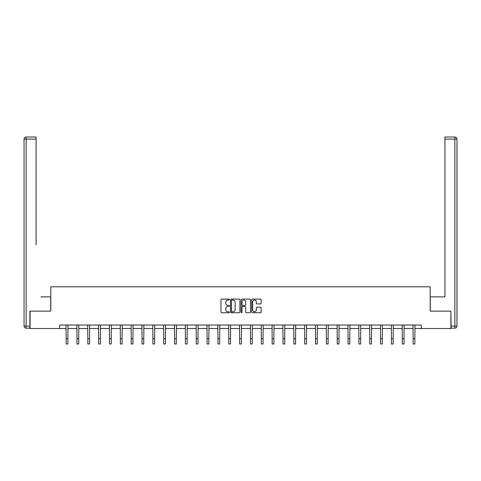 <?xml version="1.0" encoding="UTF-8"?>
<svg xmlns="http://www.w3.org/2000/svg" width="481" height="481" viewBox="0 0 481 481"><rect width="100%" height="100%" fill="white"/><g stroke="black" fill="none" stroke-linecap="round" stroke-linejoin="round"><path stroke-width="0.72" d="M229.377 299.573A0.475 0.475 0 0 0 228.902 299.098L221.651 299.098A0.679 0.679 0 0 0 220.971 299.777L220.971 312.061A0.679 0.679 0 0 0 221.651 312.74L228.902 312.74A0.475 0.475 0 0 0 229.377 312.265A0.475 0.475 0 0 0 228.902 311.784L227.964 311.784A2.183 2.183 0 0 1 225.781 309.602L225.781 308.58A2.183 2.183 0 0 1 227.964 306.397L228.902 306.397A0.475 0.475 0 0 0 229.377 305.916A0.475 0.475 0 0 0 228.902 305.441L227.964 305.441A2.183 2.183 0 0 1 225.781 303.258L225.781 302.236A2.183 2.183 0 0 1 227.964 300.048L228.902 300.048A0.475 0.475 0 0 0 229.377 299.573M260.437 303.908A0.679 0.679 0 0 0 261.123 303.222L261.123 299.777A0.679 0.679 0 0 0 260.437 299.098L252.387 299.098A0.679 0.679 0 0 0 251.707 299.777L251.707 312.061A0.679 0.679 0 0 0 252.387 312.74L260.437 312.74A0.679 0.679 0 0 0 261.123 312.061L261.123 307.894A0.679 0.679 0 0 0 260.437 307.215L256.992 307.215A0.679 0.679 0 0 0 256.313 307.894L256.313 309.962A1.828 1.828 0 0 1 254.485 311.784A1.828 1.828 0 0 1 252.663 309.962L252.663 301.876A1.828 1.828 0 0 1 254.485 300.048A1.828 1.828 0 0 1 256.313 301.876L256.313 303.222A0.679 0.679 0 0 0 256.992 303.908L260.437 303.908M36.075 137.013L26.136 137.013L36.075 137.013L31.626 137.013L36.075 137.013L36.075 139.099L26.136 139.099L26.136 326.076L29.888 326.076L29.888 311.129L50.812 311.129L50.812 286.802L430.188 286.802L430.188 311.129L450.901 311.129L450.901 328.511L421.362 328.511L421.362 325.036L59.638 325.036L59.638 328.511L66.137 328.511M30.099 311.129L30.099 328.511L59.638 328.511M239.905 299.777A0.679 0.679 0 0 0 239.219 299.098L231.169 299.098A0.679 0.679 0 0 0 230.489 299.777L230.489 312.061A0.679 0.679 0 0 0 231.169 312.74L239.219 312.74A0.679 0.679 0 0 0 239.905 312.061L239.905 299.777M241.781 299.098L249.831 299.098A0.679 0.679 0 0 1 250.511 299.777L250.511 312.061A0.679 0.679 0 0 1 249.831 312.74L246.386 312.74A0.679 0.679 0 0 1 245.701 312.061L245.701 307.076A0.679 0.679 0 0 0 245.021 306.397L242.737 306.397A0.679 0.679 0 0 0 242.051 307.076L242.051 312.265A0.475 0.475 0 0 1 241.576 312.74A0.475 0.475 0 0 1 241.095 312.265L241.095 299.777A0.679 0.679 0 0 1 241.781 299.098M67.875 328.511L76.978 328.511M78.716 328.511L87.825 328.511M89.562 328.511L98.665 328.511M100.403 328.511L109.512 328.511M111.249 328.511L120.352 328.511M122.09 328.511L131.199 328.511M132.936 328.511L142.039 328.511M143.777 328.511L152.886 328.511M154.623 328.511L163.726 328.511M165.464 328.511L174.573 328.511M176.311 328.511L185.413 328.511M187.151 328.511L196.26 328.511M197.998 328.511L207.101 328.511M208.838 328.511L217.947 328.511M219.685 328.511L228.788 328.511M230.525 328.511L239.628 328.511M241.372 328.511L250.475 328.511M252.212 328.511L261.315 328.511M263.053 328.511L272.162 328.511M273.899 328.511L283.002 328.511M284.74 328.511L293.849 328.511M295.587 328.511L304.689 328.511M306.427 328.511L315.536 328.511M317.274 328.511L326.377 328.511M328.114 328.511L337.223 328.511M338.961 328.511L348.064 328.511M349.801 328.511L358.91 328.511M360.648 328.511L369.751 328.511M371.488 328.511L380.597 328.511M382.335 328.511L391.438 328.511M393.175 328.511L402.284 328.511M404.022 328.511L413.125 328.511M414.862 328.511L421.362 328.511M231.92 300.048A0.475 0.475 0 0 0 231.445 300.529L231.445 311.309A0.475 0.475 0 0 0 231.92 311.784L232.912 311.784A2.183 2.183 0 0 0 235.095 309.602L235.095 302.236A2.183 2.183 0 0 0 232.912 300.048L231.92 300.048M245.701 301.912A1.828 1.828 0 0 0 243.879 300.084A1.828 1.828 0 0 0 242.051 301.912L242.051 304.756A0.679 0.679 0 0 0 242.737 305.441L245.021 305.441A0.679 0.679 0 0 0 245.701 304.756L245.701 301.912M66.047 325.036L66.137 338.774L67.875 338.774L67.965 325.036M66.137 338.774L66.137 343.987L67.875 343.987L67.875 338.774M50.739 311.129L50.739 296.879L40.873 296.879M36.075 139.099L36.075 244.751M24.05 326.076L26.136 326.076L26.136 328.162L29.888 328.162L26.136 328.162A2.086 2.086 0 0 1 24.05 326.076L24.05 139.099A2.086 2.086 0 0 1 26.136 137.013A2.086 2.086 0 0 0 24.05 139.099A2.086 2.086 0 0 1 26.136 137.013A2.086 2.086 0 0 0 24.05 139.099L26.136 139.099L26.136 137.013M29.888 326.076L29.888 328.162M440.127 296.879L444.925 296.879L444.925 137.013L454.864 137.013L444.925 137.013M430.261 311.129L430.261 296.879L444.925 296.879L444.925 244.751M451.112 326.076L454.864 326.076L454.864 328.162A2.086 2.086 0 0 0 456.95 326.076L456.95 139.099L456.95 326.076A2.086 2.086 0 0 1 454.864 328.162L451.112 328.162L450.901 311.129M454.864 137.013A2.086 2.086 0 0 1 456.95 139.099A2.086 2.086 0 0 0 454.864 137.013A2.086 2.086 0 0 1 456.95 139.099A2.086 2.086 0 0 0 454.864 137.013L454.864 139.099L444.925 139.099M76.894 325.036L76.978 338.774L78.716 338.774L78.806 325.036M76.978 338.774L76.978 343.987L78.716 343.987L78.716 338.774M87.734 325.036L87.825 338.774L89.562 338.774L89.652 325.036M87.825 338.774L87.825 343.987L89.562 343.987L89.562 338.774M98.581 325.036L98.665 338.774L100.403 338.774L100.493 325.036M98.665 338.774L98.665 343.987L100.403 343.987L100.403 338.774M109.421 325.036L109.512 338.774L111.249 338.774L111.339 325.036M109.512 338.774L109.512 343.987L111.249 343.987L111.249 338.774M120.268 325.036L120.352 338.774L122.09 338.774L122.18 325.036M120.352 338.774L120.352 343.987L122.09 343.987L122.09 338.774M131.109 325.036L131.199 338.774L132.936 338.774L133.021 325.036M131.199 338.774L131.199 343.987L132.936 343.987L132.936 338.774M141.955 325.036L142.039 338.774L143.777 338.774L143.867 325.036M142.039 338.774L142.039 343.987L143.777 343.987L143.777 338.774M152.796 325.036L152.886 338.774L154.623 338.774L154.708 325.036M152.886 338.774L152.886 343.987L154.623 343.987L154.623 338.774M163.642 325.036L163.726 338.774L165.464 338.774L165.554 325.036M163.726 338.774L163.726 343.987L165.464 343.987L165.464 338.774M174.483 325.036L174.573 338.774L176.311 338.774L176.395 325.036M174.573 338.774L174.573 343.987L176.311 343.987L176.311 338.774M185.323 325.036L185.413 338.774L187.151 338.774L187.241 325.036M185.413 338.774L185.413 343.987L187.151 343.987L187.151 338.774M196.17 325.036L196.26 338.774L197.998 338.774L198.082 325.036M196.26 338.774L196.26 343.987L197.998 343.987L197.998 338.774M207.01 325.036L207.101 338.774L208.838 338.774L208.928 325.036M207.101 338.774L207.101 343.987L208.838 343.987L208.838 338.774M217.857 325.036L217.947 338.774L219.685 338.774L219.769 325.036M217.947 338.774L217.947 343.987L219.685 343.987L219.685 338.774M228.697 325.036L228.788 338.774L230.525 338.774L230.615 325.036M228.788 338.774L228.788 343.987L230.525 343.987L230.525 338.774M239.544 325.036L239.628 338.774L241.372 338.774L241.456 325.036M239.628 338.774L239.628 343.987L241.372 343.987L241.372 338.774M250.385 325.036L250.475 338.774L252.212 338.774L252.303 325.036M250.475 338.774L250.475 343.987L252.212 343.987L252.212 338.774M261.231 325.036L261.315 338.774L263.053 338.774L263.143 325.036M261.315 338.774L261.315 343.987L263.053 343.987L263.053 338.774M272.072 325.036L272.162 338.774L273.899 338.774L273.99 325.036M272.162 338.774L272.162 343.987L273.899 343.987L273.899 338.774M282.918 325.036L283.002 338.774L284.74 338.774L284.83 325.036M283.002 338.774L283.002 343.987L284.74 343.987L284.74 338.774M293.759 325.036L293.849 338.774L295.587 338.774L295.677 325.036M293.849 338.774L293.849 343.987L295.587 343.987L295.587 338.774M304.605 325.036L304.689 338.774L306.427 338.774L306.517 325.036M304.689 338.774L304.689 343.987L306.427 343.987L306.427 338.774M315.446 325.036L315.536 338.774L317.274 338.774L317.358 325.036M315.536 338.774L315.536 343.987L317.274 343.987L317.274 338.774M326.292 325.036L326.377 338.774L328.114 338.774L328.204 325.036M326.377 338.774L326.377 343.987L328.114 343.987L328.114 338.774M337.133 325.036L337.223 338.774L338.961 338.774L339.045 325.036M337.223 338.774L337.223 343.987L338.961 343.987L338.961 338.774M347.979 325.036L348.064 338.774L349.801 338.774L349.891 325.036M348.064 338.774L348.064 343.987L349.801 343.987L349.801 338.774M358.82 325.036L358.91 338.774L360.648 338.774L360.732 325.036M358.91 338.774L358.91 343.987L360.648 343.987L360.648 338.774M369.661 325.036L369.751 338.774L371.488 338.774L371.579 325.036M369.751 338.774L369.751 343.987L371.488 343.987L371.488 338.774M380.507 325.036L380.597 338.774L382.335 338.774L382.419 325.036M380.597 338.774L380.597 343.987L382.335 343.987L382.335 338.774M391.348 325.036L391.438 338.774L393.175 338.774L393.266 325.036M391.438 338.774L391.438 343.987L393.175 343.987L393.175 338.774M402.194 325.036L402.284 338.774L404.022 338.774L404.106 325.036M402.284 338.774L402.284 343.987L404.022 343.987L404.022 338.774M413.035 325.036L413.125 338.774L414.862 338.774L414.953 325.036M413.125 338.774L413.125 343.987L414.862 343.987L414.862 338.774M456.95 326.076L454.864 326.076L454.864 139.099L456.95 139.099"/></g></svg>
